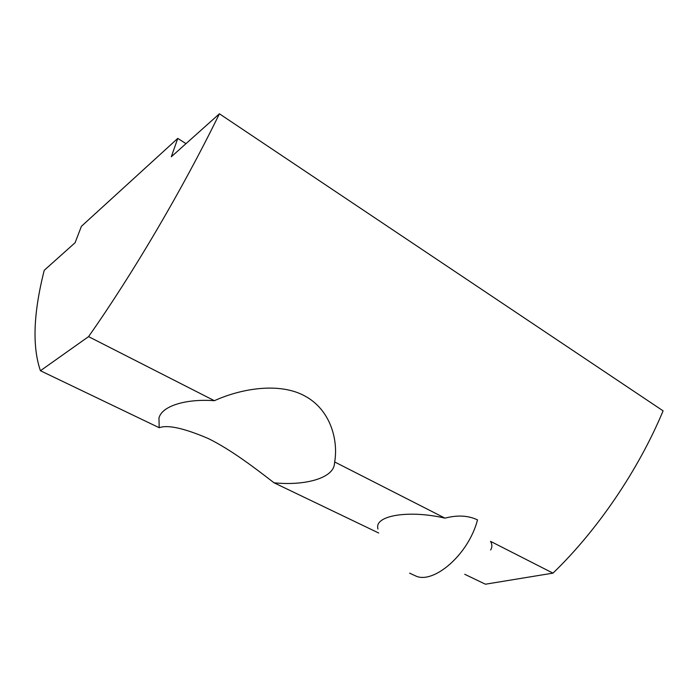 <?xml version="1.0" encoding="UTF-8"?>
<svg xmlns="http://www.w3.org/2000/svg" width="698" height="698" viewBox="0 0 698 698"><rect width="100%" height="100%" fill="white"/><g stroke="black" fill="none" stroke-linecap="round" stroke-linejoin="round"><path stroke-width="1.05" d="M377.923 529.049L377.731 527.758C375.62 515.229 409.857 509.898 444.992 518.143C457.391 514.888 468.236 515.464 477.519 519.888C468.332 555.198 433.449 584.025 416.025 576.112L409.63 573.163M378.709 533.019L274.017 482.789C255.721 468.628 231.186 449.748 208.205 438.501C184.045 428.179 167.712 424.585 159.205 427.717L158.961 418.058C161.814 406.018 185.764 398.602 214.365 400.696L88.559 336.628C132.524 274.183 182.065 190.231 219.416 113.791L663.1 410.86C638.155 470.635 596.86 530.942 552.973 573.137L490.554 541.351C492.02 543.978 492.256 546.464 491.252 548.82L490.615 549.972M159.205 427.717L40.432 370.734L88.559 336.628M185.991 143.657L177.772 138.387L81.413 226.309L75.079 242.747L44.236 270.3C33.391 313.07 32.125 346.548 40.432 370.734M552.973 573.137L485.424 584.209L464.746 574.288M444.992 518.143L334.691 461.971L334.351 464.676C332.292 478.61 303.9 485.904 274.017 482.789M214.365 400.696C242.494 388.001 280.186 382.364 304.86 396.002C329.822 409.333 338.513 438.902 334.691 461.971M219.416 113.791L171.315 156.762L177.772 138.387"/></g></svg>

